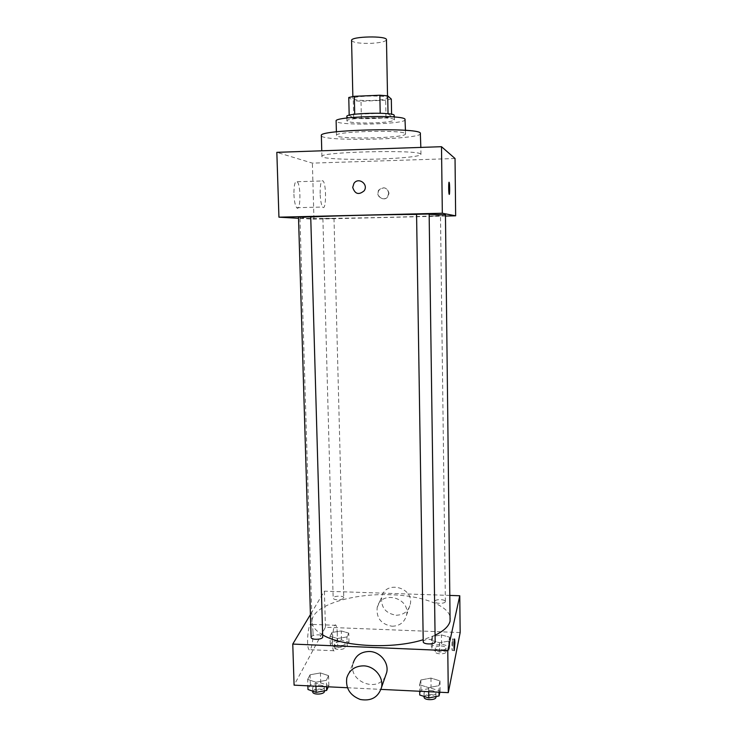 <?xml version="1.0" encoding="UTF-8"?>
<svg xmlns="http://www.w3.org/2000/svg" width="737" height="737" viewBox="0 0 737 737"><rect width="100%" height="100%" fill="white"/><g stroke="black" fill="none" stroke-linecap="round" stroke-linejoin="round"><path stroke-width="0.55" stroke-dasharray="3.69 2.76" d="M351.567 40.489C353.18 42.691 359.914 43.63 371.789 43.308C380.845 42.718 385.737 41.539 386.464 39.761M372.968 100.462C381.969 99.992 386.833 99.145 387.561 97.892C388.473 94.944 351.871 95.709 352.912 98.62C354.488 100.149 361.176 100.757 372.968 100.462M388.031 113.738L380.2 113.332L354.718 114.336L349.181 115.368L353.696 118.132L353.29 100.683L348.767 97.487M353.696 118.132L361.388 118.593L385.976 117.634L385.644 100.214L391.319 99.09M385.644 100.214L361.01 101.236L353.29 100.683M388.031 113.83L391.642 116.649L391.596 114.235M361.388 118.593L361.01 101.236M385.976 117.634L391.642 116.649M394.378 115.46C395.345 118.952 346.012 119.984 346.832 116.455M394.231 119.523C391.706 116.428 345.377 117.763 346.934 120.877C349.126 122.628 358.283 123.3 374.414 122.895C386.75 122.324 393.429 121.319 394.461 119.882L394.231 119.523M405.267 119.587C406.492 124.489 335.105 125.99 336.127 121.034M405.23 133.517L405.507 133.931C406.723 138.215 335.455 139.708 336.487 135.378C334.073 131.416 402.098 129.555 405.23 133.517M420.634 133.498C422.025 139.68 320.217 141.808 321.35 135.571M420.634 153.978C417.225 149.427 318.172 151.96 321.912 156.465C321.507 158.805 350.886 160.012 378.965 159.035C401.923 158.317 421.223 156.281 420.947 154.392L420.634 153.978M455.033 158.51L312.377 163.126L276.836 152.338M333.898 218.373L322.898 218.613L333.898 218.373M440.468 215.849L429.201 216.107L440.468 215.849M416.571 214.274L429.146 213.997M445.48 216.061L313.953 219.175L298.54 218.299M310.867 216.862L298.503 217.102M445.461 214.845C446.594 216.549 298.89 219.644 299.959 217.885L310.876 216.954M416.571 214.384L429.155 214.338M388.989 193.177C387.174 187.438 383.913 186.397 379.196 190.054C374.774 195.793 384.281 202.611 388.058 196.401L388.989 193.177M313.953 219.175L312.377 163.126M293.916 194.255C294.238 201.1 295.159 205.586 296.698 207.696C300.632 212.514 301.157 185.411 297.214 181.717C295.03 180.593 293.934 184.775 293.916 194.255M320.144 193.536C320.162 184.01 321.148 179.819 323.101 180.952C326.629 184.674 326.169 211.888 322.64 207.033C321.268 204.904 320.429 200.409 320.144 193.536M449.248 194.384L449.128 194.19C448.547 192.79 448.501 181.956 449.082 182.297M388.703 193.103L387.773 196.337C383.986 202.555 374.46 195.729 378.882 189.971C383.608 186.314 386.879 187.355 388.703 193.103M435.07 635.23L423.204 639.716M322.788 634.953C315.758 630.9 312.166 626.496 312 621.733C311.042 605.897 351.936 593.027 390.85 594.75C422.798 595.634 450.445 605.952 450.335 618.84M343.654 598.122L343.746 597.753C343.93 595.385 332.857 595.782 333.161 598.131C333.373 599.07 334.801 599.623 337.435 599.78C340.669 599.78 342.742 599.227 343.654 598.122M423.231 641.706C423.683 640.167 425.875 639.394 429.818 639.375C433.08 639.615 434.867 640.379 435.162 641.678M445.36 601.668C445.056 603.981 434.36 603.806 434.618 601.484C435.014 600.25 436.977 599.623 440.505 599.605C443.481 599.798 445.111 600.425 445.378 601.484L445.36 601.668M311.115 637.348C311.65 635.727 314.017 634.889 318.2 634.833C321.056 635.027 322.603 635.69 322.834 636.814M450.058 595.432L324.409 591.166L310.424 614.547M307.67 679.413L315.832 682.213L326.362 680.306L328.564 675.654L320.438 672.936L310.065 674.788L307.67 679.413L315.832 682.213L326.362 680.306L328.564 675.654L320.438 672.936L310.065 674.788L307.67 679.413L307.863 685.815M431.292 640.379L439.547 642.71L448.769 641.098L449.634 637.201L441.426 634.935L432.324 636.501L431.292 640.379L439.547 642.71L448.769 641.098L449.634 637.201L441.426 634.935L432.324 636.501L431.292 640.379L431.431 649.684L439.667 652.061L448.888 650.421L449.745 646.441L441.555 644.129L432.453 645.723L431.431 649.684M347.403 687.741L380.992 689.381M460.164 632.558L325.422 627.233L294.091 685.152M419.565 684.747L428.63 687.63L438.911 685.668L439.971 680.887L430.952 678.086L420.827 679.984L419.565 684.747L428.63 687.63L438.911 685.668L439.971 680.887L430.952 678.086L420.827 679.984L419.565 684.747L419.675 691.26M330.019 636.243L337.518 638.509L346.961 636.934L348.758 633.138L341.286 630.936L331.972 632.466L330.019 636.243L337.518 638.509L346.961 636.934L348.758 633.138L341.286 630.936L331.972 632.466L330.019 636.243L330.268 645.409L337.767 647.731L347.191 646.119L348.988 642.249L341.517 639.992L332.221 641.549L330.268 645.409M325.422 627.233L324.409 591.166M312.995 632.226C312.847 628.071 312.341 625.455 311.493 624.377C308.435 620.204 305.827 646.782 309.061 649.666C310.94 652.107 313.354 641.19 312.995 632.226M385.396 676.225C377.648 693.489 347.661 681.237 353.143 663.153L346.805 677.847M392.029 626.238C399.675 626.035 404.502 622.378 406.502 615.284C410.859 597.661 380.845 589.729 377.197 607.445C376.165 618.021 381.112 624.285 392.029 626.238M396.137 615.238C403.572 615.027 408.27 611.461 410.223 604.552C414.47 587.398 385.285 579.715 381.72 596.97C380.716 607.27 385.515 613.359 396.137 615.238M337.279 633.203C337.141 629.039 336.698 626.413 335.934 625.326C333.188 621.153 330.858 647.851 333.75 650.725C335.436 653.166 337.601 642.203 337.279 633.203M452.868 642.581L452.196 650.485C451.643 649.242 452.076 637.265 452.61 639.08L452.868 642.581M340.651 641.78C343.276 641.964 344.695 642.581 344.916 643.631C345.257 646.266 334.211 646.681 334.405 644.027C334.865 642.572 336.947 641.816 340.651 641.78M337.767 647.731L337.518 638.509M347.191 646.119L346.961 636.934M348.988 642.249L348.758 633.138M341.517 639.992L341.286 630.936M332.221 641.549L331.972 632.466M340.752 645.409C343.368 645.594 344.796 646.22 345.017 647.279C345.349 649.933 334.303 650.347 334.497 647.676C334.957 646.202 337.039 645.446 340.752 645.409M328.315 686.82L328.849 685.668L320.724 682.895L310.369 684.774L307.983 689.5M319.665 685.078C322.502 685.299 324.031 686.046 324.271 687.308C324.667 690.514 312.433 691.122 312.626 687.879C313.151 686.055 315.5 685.124 319.665 685.078M315.952 686.211L315.832 682.213M326.537 686.727L326.362 680.306M328.849 685.668L328.564 675.654M320.724 682.895L320.438 672.936M310.369 684.774L310.065 674.788M312.746 691.896C313.271 690.053 315.62 689.113 319.784 689.067C322.613 689.288 324.151 690.044 324.391 691.315M441.113 645.962C444.079 646.183 445.701 646.893 445.968 648.081C446.272 650.808 435.033 650.771 435.272 648.053C435.659 646.671 437.612 645.971 441.113 645.962M439.667 652.061L439.547 642.71M448.888 650.421L448.769 641.098M449.745 646.441L449.634 637.201M441.555 644.129L441.426 634.935M432.453 645.723L432.324 636.501M441.168 649.647C444.125 649.868 445.747 650.587 446.023 651.784C446.327 654.53 435.088 654.502 435.327 651.757C435.714 650.356 437.658 649.656 441.168 649.647M439.851 692.246L440.109 691.066L431.099 688.201L420.984 690.136L419.731 695M430.565 690.449C433.817 690.726 435.585 691.592 435.88 693.038C436.23 696.391 423.784 696.382 424.033 693.038C424.475 691.324 426.649 690.458 430.565 690.449M428.694 691.702L428.63 687.63M439.003 692.2L438.911 685.668M440.109 691.066L439.971 680.887M431.099 688.201L430.952 678.086M420.984 690.136L420.827 679.984M424.097 697.119C424.54 695.387 426.714 694.521 430.629 694.512C433.872 694.788 435.641 695.654 435.945 697.119M352.857 96.538L352.912 98.62M387.524 95.819L387.561 97.892M394.461 119.882L394.406 117.036M346.934 120.877L346.869 118.031M405.507 133.931L405.451 130.348M336.487 135.378L336.394 131.794M420.947 154.392L420.845 147.409M321.912 156.465L321.765 150.799M296.698 207.696L322.64 207.033M297.214 181.717L323.101 180.952M312 621.733L299.959 217.885M322.898 218.613L333.161 598.131M333.999 218.392L343.746 597.753M445.378 601.484L440.496 215.858M434.618 601.484L429.201 216.107M406.502 615.284L410.223 604.552M377.197 607.445L381.72 596.97M335.934 625.326L311.493 624.377M333.75 650.725L309.061 649.666M452.196 650.485L454.259 650.568M452.61 639.08L454.489 639.163M345.017 647.279L344.916 643.631M334.497 647.676L334.405 644.027M324.372 690.836L324.271 687.308M312.728 691.168L312.626 687.879M446.023 651.784L445.968 648.081M435.327 651.757L435.272 648.053M435.935 696.557L435.88 693.038M424.088 696.419L424.033 693.038"/><path stroke-width="1.11" d="M387.524 95.819L386.464 39.761C387.358 35.542 350.499 36.316 351.567 40.489L352.857 96.538M354.709 114.253L354.304 96.317L348.767 97.487L349.181 115.212M354.304 96.317L379.85 95.23L387.69 95.838L391.319 99.09L391.596 114.235M388.031 113.738L387.69 95.838M346.869 118.031L346.832 116.455C345.266 113.222 391.623 111.877 394.148 115.092L394.406 117.036M380.2 113.258L379.85 95.23M336.394 131.794L336.127 121.034C333.695 116.501 401.84 114.567 404.991 119.108L405.451 130.348M321.765 150.799L321.35 135.571C317.564 129.859 416.884 127.197 420.32 132.964L420.845 147.409M298.54 218.299L278.936 217.175L276.836 152.338L441.5 146.7L455.033 158.51L455.65 215.821L445.48 216.061M449.248 194.384L449.137 194.19C448.474 192.532 448.557 180.233 449.211 182.49C449.81 183.946 449.837 194.927 449.248 194.384C449.837 194.651 449.791 183.909 449.211 182.49L449.082 182.297M278.936 217.175L442.329 213.242L441.5 146.7M442.329 213.242L455.65 215.821M429.146 213.997L416.571 214.274L423.231 641.706C422.974 644.691 435.503 644.663 435.162 641.678L429.146 213.997M310.728 216.835L322.714 637.302C321.636 639.909 310.867 639.956 311.115 637.348L298.503 217.102L310.728 216.835M429.155 214.338L445.461 214.845L450.086 621.116C448.879 626.22 443.877 630.918 435.07 635.23M310.876 216.954C331.042 215.886 384.263 214.578 416.571 214.384M352.719 187.391L353.926 183.43C358.32 176.668 368.832 184.195 364.179 190.782C358.762 195.268 354.948 194.135 352.719 187.391C354.948 194.135 358.762 195.268 364.179 190.782C368.832 184.195 358.32 176.668 353.926 183.43L352.719 187.391M423.204 639.716C392.729 649.417 342.309 646.828 322.788 634.953M310.424 614.547L292.764 644.074L447.774 650.633L459.768 595.754L450.058 595.432M380.992 689.381L448.299 692.651L447.774 650.633M448.299 692.651L460.164 632.558L459.768 595.754M454.913 642.664L454.259 650.568C453.725 649.325 454.149 637.358 454.665 639.163L454.913 642.664M292.764 644.074L294.091 685.152L347.403 687.741M353.143 663.153C355.603 655.534 361.029 651.646 369.44 651.49C379.997 651.646 389.035 662.572 386.722 672.384L385.396 676.225M363.627 665.852C374.534 666.036 383.885 677.34 381.508 687.464C378.247 697.349 371.181 701.357 360.301 699.487C349.946 695.424 345.441 688.211 346.805 677.847C349.329 669.997 354.939 665.999 363.627 665.852M307.863 685.815L307.983 689.5L316.136 692.365L326.648 690.412L328.315 686.82M316.136 692.365L315.952 686.211M326.648 690.412L326.537 686.727M324.372 690.836L324.391 691.315C324.777 694.558 312.552 695.157 312.746 691.896L312.728 691.168M419.675 691.26L419.731 695L428.787 697.948L439.049 695.949L439.851 692.246M428.787 697.948L428.694 691.702M439.049 695.949L439.003 692.2M435.935 696.557L435.945 697.119C436.286 700.491 423.849 700.491 424.097 697.119L424.088 696.419M386.722 672.384L381.508 687.464"/></g></svg>
